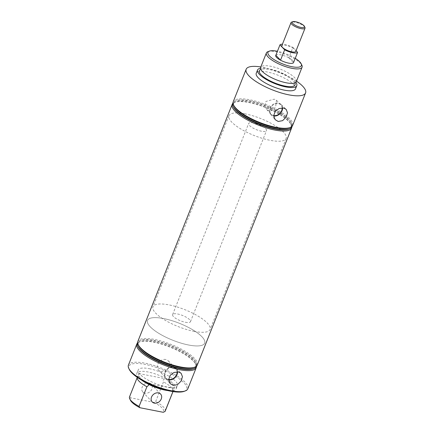 <?xml version="1.0" encoding="UTF-8"?>
<svg xmlns="http://www.w3.org/2000/svg" width="434" height="434" viewBox="0 0 434 434"><rect width="100%" height="100%" fill="white"/><g stroke="black" fill="none" stroke-linecap="round" stroke-linejoin="round"><path stroke-width="0.33" stroke-dasharray="2.17 1.63" d="M172.835 391.815L172.504 389.987L174.142 388.538A19.221 5.685 21.7 0 0 164.79 378.622L163.151 380.065L163.482 381.898L155.665 401.548L153.907 402.383L130.629 397.826L129.739 396.475A19.221 5.685 21.7 0 0 129.522 396.866M296.335 81.646A19.221 5.685 21.7 0 0 288.919 73.335A19.221 5.685 21.7 0 0 270.68 66.272A19.221 5.685 21.7 0 0 260.617 67.433M137.339 377.211A19.221 5.685 21.7 0 0 137.285 377.368L137.339 377.211A19.221 5.685 21.7 0 1 137.562 376.826L139.2 375.377L138.864 373.549A19.221 5.685 21.7 0 0 139.368 376.75A19.221 5.685 21.7 0 0 148.216 383.466L148.656 384.361M282.138 107.93A6.732 5.43 136.7 0 0 280.89 104.93A6.732 5.43 136.7 0 0 278.368 103.574A6.732 5.43 136.7 0 0 271.12 106.927A6.732 5.43 136.7 0 0 271.093 114.169A6.732 5.43 136.7 0 0 273.61 115.525A6.732 5.43 136.7 0 0 273.708 115.547M269.46 111.126L266.688 109.504L264.767 105.538L265.95 101.42L274.217 99.169L276.491 100.265L275.666 106.699L273.078 110.133L269.46 111.126M282.561 107.936A7.194 5.805 136.7 0 0 281.058 104.448A7.194 5.805 136.7 0 0 278.53 103.162A7.194 5.805 136.7 0 0 270.87 106.628A7.194 5.805 136.7 0 0 270.594 114.31A7.194 5.805 136.7 0 0 273.447 115.938A7.194 5.805 136.7 0 0 273.713 115.981M177.105 371.857A6.732 5.43 136.7 0 0 175.862 368.857A6.732 5.43 136.7 0 0 173.34 367.5A6.732 5.43 136.7 0 0 166.092 370.858A6.732 5.43 136.7 0 0 166.059 378.101A6.732 5.43 136.7 0 0 168.582 379.457A6.732 5.43 136.7 0 0 168.68 379.473M165.788 359.493A6.732 5.43 136.7 0 0 158.54 362.851A6.732 5.43 136.7 0 0 158.508 370.088A6.732 5.43 136.7 0 0 161.03 371.45A6.732 5.43 136.7 0 0 168.278 368.092A6.732 5.43 136.7 0 0 168.311 360.849A6.732 5.43 136.7 0 0 165.788 359.493M177.533 371.867A7.194 5.805 136.7 0 0 176.03 368.374A7.194 5.805 136.7 0 0 173.502 367.093A7.194 5.805 136.7 0 0 165.842 370.56A7.194 5.805 136.7 0 0 165.566 378.236A7.194 5.805 136.7 0 0 168.419 379.864A7.194 5.805 136.7 0 0 168.685 379.913M149.084 382.978A5.767 4.649 136.7 0 0 142.878 385.848A5.767 4.649 136.7 0 0 142.851 392.048A5.767 4.649 136.7 0 0 145.01 393.209A5.767 4.649 136.7 0 0 151.216 390.34A5.767 4.649 136.7 0 0 151.244 384.139A5.767 4.649 136.7 0 0 149.084 382.978M129.316 369.491A31.058 9.185 -158.3 0 1 145.211 364.414A31.058 9.185 -158.3 0 1 178.179 378.068A31.058 9.185 -158.3 0 1 184.195 391.332M187.846 388.777A31.98 9.456 21.7 0 0 175.51 374.949A31.98 9.456 21.7 0 0 145.162 363.193A31.98 9.456 21.7 0 0 128.415 365.124M295.234 58.34A17.989 5.322 21.7 0 0 277.429 51.255M267.903 51.679A19.221 5.685 -158.3 0 1 276.436 51.809A19.221 5.685 -158.3 0 1 301.863 65.198M196.407 366.86A31.98 9.456 21.7 0 0 195.832 364.457A31.98 9.456 21.7 0 0 153.528 342.182A31.98 9.456 21.7 0 0 139.325 341.97A31.98 9.456 21.7 0 0 137.252 343.321M141.75 380.2A21.12 6.244 -158.3 0 1 136.878 373.235A21.12 6.244 -158.3 0 1 147.94 371.96A21.12 6.244 -158.3 0 1 167.98 379.723A21.12 6.244 -158.3 0 1 176.123 388.853A21.12 6.244 -158.3 0 1 167.801 390.567M149.242 368.688A21.12 6.244 -158.3 0 1 169.282 376.446A21.12 6.244 -158.3 0 1 177.425 385.576A21.12 6.244 -158.3 0 1 166.368 386.851A21.12 6.244 -158.3 0 1 146.329 379.094A21.12 6.244 -158.3 0 1 138.186 369.963A21.12 6.244 -158.3 0 1 149.242 368.688M193.26 368.819A31.167 9.217 21.7 0 0 195.371 363.518A31.167 9.217 21.7 0 0 154.146 341.808A31.167 9.217 21.7 0 0 140.301 341.601A31.167 9.217 21.7 0 0 138.191 346.902M196.819 365.819A31.888 9.429 21.7 0 0 196.287 363.068A31.888 9.429 21.7 0 0 154.108 340.853A31.888 9.429 21.7 0 0 139.943 340.647A31.888 9.429 21.7 0 0 137.67 342.28M193.77 367.538A31.167 9.217 21.7 0 0 195.88 362.233A31.167 9.217 21.7 0 0 154.656 340.522A31.167 9.217 21.7 0 0 140.811 340.321A31.167 9.217 21.7 0 0 138.701 345.621M197.296 365.032A31.98 9.456 21.7 0 0 184.96 351.204A31.98 9.456 21.7 0 0 154.612 339.448A31.98 9.456 21.7 0 0 137.866 341.379M288.626 129.18A31.167 9.217 21.7 0 0 290.737 123.88A31.167 9.217 21.7 0 0 288.42 120.717A31.167 9.217 21.7 0 0 261.903 105.636A31.167 9.217 21.7 0 0 235.667 101.968A31.167 9.217 21.7 0 0 233.557 107.269M291.773 127.222A31.98 9.456 21.7 0 0 291.192 124.818A31.98 9.456 21.7 0 0 288.822 121.574A31.98 9.456 21.7 0 0 248.888 102.543A31.98 9.456 21.7 0 0 234.685 102.332A31.98 9.456 21.7 0 0 232.619 103.683M292.185 126.185A31.888 9.429 21.7 0 0 291.653 123.43A31.888 9.429 21.7 0 0 289.283 120.191A31.888 9.429 21.7 0 0 262.152 104.768A31.888 9.429 21.7 0 0 235.309 101.008A31.888 9.429 21.7 0 0 233.031 102.641M289.136 127.9A31.167 9.217 21.7 0 0 291.247 122.6A31.167 9.217 21.7 0 0 288.93 119.431A31.167 9.217 21.7 0 0 262.418 104.355A31.167 9.217 21.7 0 0 236.177 100.683A31.167 9.217 21.7 0 0 234.067 105.983M292.657 125.393A31.98 9.456 21.7 0 0 289.907 118.845A31.98 9.456 21.7 0 0 249.973 99.815A31.98 9.456 21.7 0 0 233.232 101.74M294.816 82.965A19.221 5.685 21.7 0 0 294.306 82.107A19.221 5.685 21.7 0 0 269.378 69.548A19.221 5.685 21.7 0 0 261.773 69.163A19.221 5.685 21.7 0 0 260.812 69.435M295.847 82.324A21.12 6.244 21.7 0 0 268.608 68.729A21.12 6.244 21.7 0 0 260.503 68.257M295.489 88.894A21.12 6.244 21.7 0 0 287.346 79.764A21.12 6.244 21.7 0 0 267.306 72.006A21.12 6.244 21.7 0 0 256.25 73.281M296.52 81.169A31.98 9.456 21.7 0 0 262.901 67.335A31.98 9.456 21.7 0 0 260.807 66.961M253.673 122.947A9.608 2.843 21.7 0 0 248.639 123.527A9.608 2.843 21.7 0 0 252.344 127.677A9.608 2.843 21.7 0 0 261.463 131.209A9.608 2.843 21.7 0 0 266.498 130.629A9.608 2.843 21.7 0 0 262.787 126.478A9.608 2.843 21.7 0 0 253.673 122.947M275.845 55.232A9.608 2.843 -158.3 0 1 280.771 54.847A9.608 2.843 -158.3 0 1 293.65 62.317A9.608 2.843 21.7 0 0 288.811 57.771L292.939 47.398A9.608 2.843 21.7 0 0 284.899 44.474A9.608 2.843 21.7 0 0 282.436 44.187M163.634 318.556A30.749 9.092 21.7 0 0 147.533 320.411A30.749 9.092 21.7 0 0 159.397 333.708A30.749 9.092 21.7 0 0 188.578 345.003A30.749 9.092 21.7 0 0 204.68 343.148A30.749 9.092 21.7 0 0 192.815 329.851A30.749 9.092 21.7 0 0 163.634 318.556A30.749 9.092 21.7 0 0 147.533 320.411A30.749 9.092 21.7 0 0 159.397 333.708A30.749 9.092 21.7 0 0 188.578 345.003A30.749 9.092 21.7 0 0 204.68 343.148A30.749 9.092 21.7 0 0 192.815 329.851A30.749 9.092 21.7 0 0 163.634 318.556M245.096 113.854A30.749 9.092 21.7 0 0 228.995 115.71A30.749 9.092 21.7 0 0 240.859 129.006A30.749 9.092 21.7 0 0 270.04 140.301A30.749 9.092 21.7 0 0 286.136 138.446A30.749 9.092 21.7 0 0 274.277 125.149A30.749 9.092 21.7 0 0 245.096 113.854M165.235 411.079A19.221 5.685 21.7 0 0 155.665 401.548M172.987 391.576A19.221 5.685 21.7 0 0 173.058 391.425A19.221 5.685 21.7 0 0 172.331 388.614A19.221 5.685 21.7 0 0 163.482 381.898M153.907 402.383A17.989 5.322 -158.3 0 1 163.26 412.3M130.444 400.267A17.989 5.322 -158.3 0 1 130.629 397.826M137.562 376.826L129.739 396.475M138.864 373.549L164.79 378.622M174.142 388.538L148.216 383.466M304.945 27.418A7.541 2.23 21.7 0 0 294.968 22.167A7.541 2.23 21.7 0 0 291.615 22.118M194.009 331.359A30.749 9.092 21.7 0 0 210.11 329.504A30.749 9.092 21.7 0 0 198.246 316.207A30.749 9.092 21.7 0 0 169.065 304.907A30.749 9.092 21.7 0 0 152.969 306.762A30.749 9.092 21.7 0 0 164.828 320.059A30.749 9.092 21.7 0 0 194.009 331.359M185.432 322.267A9.608 2.843 21.7 0 0 190.466 321.686A9.608 2.843 21.7 0 0 186.761 317.531A9.608 2.843 21.7 0 0 177.642 313.999A9.608 2.843 21.7 0 0 172.607 314.579A9.608 2.843 21.7 0 0 176.318 318.735A9.608 2.843 21.7 0 0 185.432 322.267M295.804 51.396A7.541 2.23 21.7 0 0 292.896 48.136A7.541 2.23 21.7 0 0 285.735 45.364A7.541 2.23 21.7 0 0 281.785 45.82M292.939 47.398L296.069 50.724M288.811 57.771L293.487 62.729M172.331 388.614L172.922 389.325M293.872 83.192L294.822 82.943M139.368 376.75L138.777 376.039M261.344 70.243L260.823 69.413M266.688 109.504L271.093 114.169M270.594 114.31L275.145 119.654M158.508 370.088L166.059 378.101M165.566 378.236L170.117 383.58M142.851 392.048L152.204 401.971M176.123 388.853L177.425 385.576M195.371 363.518L195.832 364.457M195.88 362.233L196.287 363.068M290.737 123.88L291.192 124.818M291.247 122.6L291.653 123.43M261.773 69.163L260.747 69.532M172.607 314.579L248.639 123.527M228.995 115.71L152.969 306.762M286.136 138.446L210.11 329.504M190.466 321.686L266.498 130.629M294.306 82.107L294.794 83.084M236.177 100.683L235.309 101.008M235.667 101.968L234.685 102.332M140.811 340.321L139.943 340.647M140.301 341.601L139.325 341.97M136.878 373.235L138.186 369.963M151.244 384.139L160.596 394.056M176.03 368.374L181.119 373.256M168.311 360.849L175.862 368.857M281.058 104.448L286.152 109.325M276.491 100.265L280.89 104.93"/><path stroke-width="0.65" d="M266.373 52.964L260.617 67.433A19.221 5.685 21.7 0 0 261.344 70.243A19.221 5.685 21.7 0 0 286.272 82.802A19.221 5.685 21.7 0 0 293.872 83.192A19.221 5.685 21.7 0 0 296.335 81.646L302.091 67.178A19.221 5.685 -158.3 0 1 292.028 68.339A19.221 5.685 -158.3 0 1 273.789 61.275A19.221 5.685 -158.3 0 1 266.373 52.964A19.221 5.685 -158.3 0 1 267.903 51.679L269.384 51.125A17.989 5.322 21.7 0 0 272.867 58.807A17.989 5.322 21.7 0 0 291.963 66.717A17.989 5.322 21.7 0 0 301.169 63.776A17.989 5.322 21.7 0 0 295.234 58.34M148.656 384.361L148.553 385.3L146.914 386.743L139.092 406.392L139.981 407.743L163.26 412.3L165.018 411.465A19.221 5.685 21.7 0 0 165.235 411.079L172.992 391.576M278.237 121.477L275.145 119.654L273.708 115.639L275.221 111.343L279.095 108.522L283.581 108.061L286.152 109.325L287.492 112.824L286.093 117.218L282.594 120.663L278.237 121.477M173.209 385.403L170.117 383.58L168.68 379.566L170.193 375.269L174.067 372.448L178.548 371.987L181.119 373.256L182.464 376.75L181.059 381.144L177.566 384.595L173.209 385.403M158.437 392.895A5.767 4.649 136.7 0 0 152.231 395.77A5.767 4.649 136.7 0 0 152.204 401.971A5.767 4.649 136.7 0 0 154.363 403.132A5.767 4.649 136.7 0 0 160.569 400.256A5.767 4.649 136.7 0 0 160.596 394.056A5.767 4.649 136.7 0 0 158.437 392.895M185.302 390.915L184.195 391.332A31.058 9.185 -158.3 0 1 170.399 391.126A31.058 9.185 -158.3 0 1 129.316 369.491L128.795 368.428A31.98 9.456 21.7 0 0 171.099 390.703A31.98 9.456 21.7 0 0 185.302 390.915A31.98 9.456 21.7 0 0 187.846 388.777L196.206 367.761A31.98 9.456 21.7 0 0 196.407 366.86M277.429 51.255A17.989 5.322 21.7 0 0 277.369 51.245A17.989 5.322 21.7 0 0 269.384 51.125M301.169 63.776L301.863 65.198A19.221 5.685 -158.3 0 1 302.091 67.178M137.252 343.321A31.98 9.456 21.7 0 0 136.781 344.108A31.98 9.456 21.7 0 0 149.117 357.936A31.98 9.456 21.7 0 0 179.464 369.687A31.98 9.456 21.7 0 0 196.206 367.761M167.801 390.567A21.12 6.244 -158.3 0 1 165.066 390.128A21.12 6.244 -158.3 0 1 141.75 380.2M137.67 342.28A31.888 9.429 21.7 0 0 137.784 346.072L138.191 346.902A31.167 9.217 21.7 0 0 179.421 368.618A31.167 9.217 21.7 0 0 193.26 368.819L194.134 368.493A31.888 9.429 21.7 0 0 196.819 365.819M137.784 346.072A31.888 9.429 21.7 0 0 179.969 368.287A31.888 9.429 21.7 0 0 194.134 368.493M232.619 103.683A31.98 9.456 21.7 0 0 232.141 104.475L137.866 341.379A31.98 9.456 21.7 0 0 138.245 344.683L138.701 345.621A31.167 9.217 21.7 0 0 179.931 367.332A31.167 9.217 21.7 0 0 193.77 367.538L194.752 367.169A31.98 9.456 21.7 0 0 197.296 365.032L291.572 128.122A31.98 9.456 21.7 0 0 291.773 127.222M138.245 344.683A31.98 9.456 21.7 0 0 180.549 366.958A31.98 9.456 21.7 0 0 194.752 367.169M233.031 102.641A31.888 9.429 21.7 0 0 233.15 106.433L233.557 107.269A31.167 9.217 21.7 0 0 235.868 110.431A31.167 9.217 21.7 0 0 262.386 125.513A31.167 9.217 21.7 0 0 288.626 129.18L289.494 128.855A31.888 9.429 21.7 0 0 292.185 126.185M232.141 104.475A31.98 9.456 21.7 0 0 234.897 111.023A31.98 9.456 21.7 0 0 274.825 130.054A31.98 9.456 21.7 0 0 291.572 128.122M233.15 106.433A31.888 9.429 21.7 0 0 235.516 109.672A31.888 9.429 21.7 0 0 262.646 125.1A31.888 9.429 21.7 0 0 289.494 128.855M260.807 66.961A31.98 9.456 21.7 0 0 246.154 69.266L233.232 101.74A31.98 9.456 21.7 0 0 233.606 105.044L234.067 105.983A31.167 9.217 21.7 0 0 236.384 109.151A31.167 9.217 21.7 0 0 262.896 124.227A31.167 9.217 21.7 0 0 289.136 127.9L290.118 127.531A31.98 9.456 21.7 0 0 292.657 125.393L305.585 92.914A31.98 9.456 21.7 0 0 296.52 81.169M233.606 105.044A31.98 9.456 21.7 0 0 235.982 108.294A31.98 9.456 21.7 0 0 275.916 127.325A31.98 9.456 21.7 0 0 290.118 127.531M260.812 69.435A19.221 5.685 21.7 0 0 264.588 77.643A19.221 5.685 21.7 0 0 284.964 86.078A19.221 5.685 21.7 0 0 294.816 82.965M260.503 68.257A21.12 6.244 21.7 0 0 257.552 70.004A21.12 6.244 21.7 0 0 265.695 79.134A21.12 6.244 21.7 0 0 285.735 86.898A21.12 6.244 21.7 0 0 296.791 85.623A21.12 6.244 21.7 0 0 295.847 82.324M257.552 70.004L256.25 73.281A21.12 6.244 21.7 0 0 264.393 82.411A21.12 6.244 21.7 0 0 284.433 90.169A21.12 6.244 21.7 0 0 295.489 88.894L296.791 85.623M246.154 69.266A31.98 9.456 21.7 0 0 258.49 83.089A31.98 9.456 21.7 0 0 288.838 94.845A31.98 9.456 21.7 0 0 305.585 92.914M288.561 63.114A9.608 2.843 -158.3 0 1 279.447 59.583A9.608 2.843 -158.3 0 1 275.736 55.427A9.608 2.843 -158.3 0 1 275.845 55.232A9.608 2.843 21.7 0 0 275.736 55.427A9.608 2.843 21.7 0 0 280.521 60.19L284.65 49.823A9.608 2.843 21.7 0 0 292.69 52.742A9.608 2.843 21.7 0 0 297.615 52.357L293.487 62.729A9.608 2.843 21.7 0 0 293.596 62.534A9.608 2.843 -158.3 0 1 288.561 63.114M172.987 391.576A19.221 5.685 21.7 0 1 172.835 391.815L165.018 411.465M139.981 407.743A17.989 5.322 -158.3 0 1 130.444 400.267L129.75 398.846A19.221 5.685 21.7 0 1 129.522 396.866L137.28 377.368A19.221 5.685 21.7 0 0 146.914 386.743M129.75 398.846A19.221 5.685 21.7 0 0 139.092 406.392M172.835 391.815L172.618 391.522M136.781 344.108L128.415 365.124A31.98 9.456 21.7 0 0 128.795 368.428M168.685 379.913A7.194 5.805 136.7 0 0 177.533 371.867M168.68 379.473A6.732 5.43 136.7 0 0 177.105 371.857M273.713 115.981A7.194 5.805 136.7 0 0 282.561 107.936M273.708 115.547A6.732 5.43 136.7 0 0 282.138 107.93M301.039 27.44A6.618 1.958 21.7 0 0 304.424 26.355A6.618 1.958 21.7 0 0 295.668 21.743A6.618 1.958 21.7 0 0 292.728 21.7A6.618 1.958 21.7 0 0 294.008 24.526A6.618 1.958 21.7 0 0 301.039 27.44M292.728 21.7L291.615 22.118A7.541 2.23 21.7 0 0 291.019 22.622A7.541 2.23 21.7 0 0 293.926 25.883A7.541 2.23 21.7 0 0 301.087 28.655A7.541 2.23 21.7 0 0 305.037 28.199A7.541 2.23 21.7 0 0 304.945 27.418L304.424 26.355M291.019 22.622L281.785 45.82A7.541 2.23 21.7 0 0 284.693 49.08A7.541 2.23 21.7 0 0 291.854 51.852A7.541 2.23 21.7 0 0 295.804 51.396L305.037 28.199M280.521 60.19L275.845 55.232L279.973 44.859A9.608 2.843 21.7 0 1 282.436 44.187M284.65 49.823L279.973 44.859M296.069 50.724L297.615 52.357"/></g></svg>
